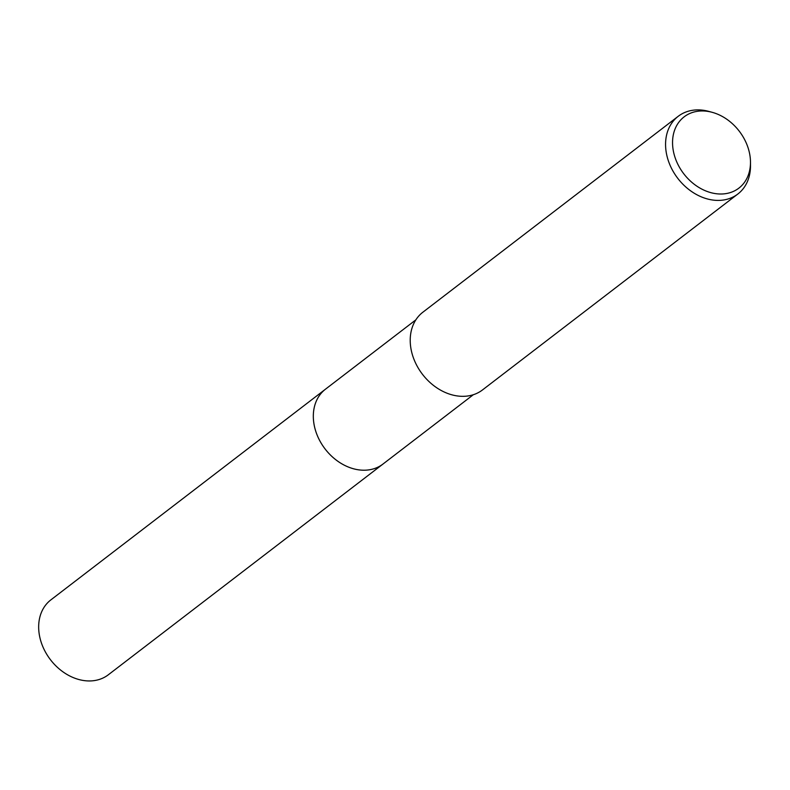 <?xml version="1.0" encoding="UTF-8"?>
<svg xmlns="http://www.w3.org/2000/svg" width="790" height="790" viewBox="0 0 790 790"><rect width="100%" height="100%" fill="white"/><g stroke="black" fill="none" stroke-linecap="round" stroke-linejoin="round"><path stroke-width="1.19" d="M473.329 394.724L382.982 464.046A47.193 36.735 -127.5 0 1 338.387 461.637A47.193 36.735 -127.5 0 1 313.324 416.083A47.193 36.735 -127.5 0 1 325.519 389.154A47.203 36.735 -127.5 0 1 326.082 388.729M383.377 463.74A47.203 36.735 -127.5 0 1 338.643 461.814A47.203 36.735 -127.5 0 1 313.324 416.083A47.203 36.735 -127.5 0 1 325.915 388.858M750.5 165.327A48.98 38.117 -127.5 0 1 750.5 165.703A48.98 38.117 -127.5 0 1 750.5 166.068A48.98 38.117 -127.5 0 1 737.85 194.014A48.98 38.117 -127.5 0 1 691.566 191.506A48.98 38.117 -127.5 0 1 665.565 144.234A48.98 38.117 -127.5 0 1 678.215 116.298A48.98 38.117 -127.5 0 1 708.837 111.4L712.254 112.338A44.941 34.977 -127.5 0 1 750.48 162.157A44.941 34.977 -127.5 0 1 750.48 162.503A44.941 34.977 -127.5 0 1 711.375 192.79A44.941 34.977 -127.5 0 1 672.547 142.467A44.941 34.977 -127.5 0 1 712.254 112.338M737.85 194.014L482.502 389.934A48.98 38.117 -127.5 0 1 436.228 387.426A48.98 38.117 -127.5 0 1 410.217 340.154A48.98 38.117 -127.5 0 1 422.877 312.208L678.215 116.298M383.535 463.612A47.203 36.735 -127.5 0 1 382.982 464.056L108.319 674.788A47.193 36.735 -127.5 0 1 79.434 679.667A47.193 36.735 -127.5 0 1 41.692 643.741A47.193 36.735 -127.5 0 1 50.856 599.896L415.876 319.832M382.982 464.056A47.203 36.735 -127.5 0 1 354.098 468.934A47.203 36.735 -127.5 0 1 316.346 433.009A47.203 36.735 -127.5 0 1 325.51 389.154M750.48 162.157L750.5 165.703"/></g></svg>
